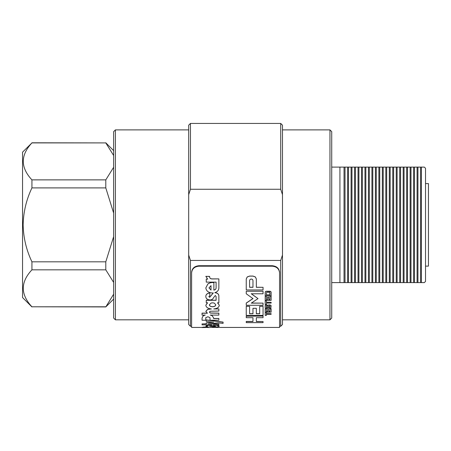 <?xml version="1.0" encoding="UTF-8"?>
<svg xmlns="http://www.w3.org/2000/svg" width="451" height="451" viewBox="0 0 451 451"><rect width="100%" height="100%" fill="white"/><g stroke="black" fill="none" stroke-linecap="round" stroke-linejoin="round"><path stroke-width="0.68" d="M364.983 167.112L364.983 282.597L362.378 282.597L362.378 167.112L424.346 167.112L425.518 168.285L425.518 281.424L424.346 282.597L421.414 282.597L421.414 167.112M371.928 167.112L371.928 282.597L369.324 282.597L369.324 167.112M378.879 167.112L378.879 282.597L376.269 282.597L376.269 167.112M385.825 167.112L385.825 282.597L383.215 282.597L383.215 167.112M392.77 167.112L392.77 282.597L390.16 282.597L390.16 167.112M399.716 167.112L399.716 282.597L397.105 282.597L397.105 167.112M406.661 167.112L406.661 282.597L404.051 282.597L404.051 167.112M413.606 167.112L413.606 282.597L410.996 282.597L410.996 167.112M420.552 167.112L420.552 282.597L417.942 282.597L417.942 167.112M351.092 167.112L351.092 282.597L348.488 282.597L348.488 167.112L362.378 167.112M358.038 167.112L358.038 282.597L355.433 282.597L355.433 167.112M115.405 129.888L115.405 319.821L113.646 318.062L113.646 131.647L115.405 129.888L188.687 129.888M331.722 318.062L329.963 319.821L329.963 129.888L331.722 131.647L331.722 318.062M425.518 183.585L428.45 183.585L428.45 266.124L425.518 266.124M282.478 129.888L329.963 129.888M282.478 319.821L329.963 319.821M115.405 319.821L188.687 319.821M190.446 326.27L188.687 324.511L188.687 255.069L190.446 260.441L190.446 326.27L191.619 326.27L191.619 327.443L191.619 272.319C192.041 268.345 194.488 266.146 198.942 265.718L272.224 265.718C276.672 266.141 279.113 268.339 279.552 272.319L279.552 272.793C279.124 268.819 276.683 266.62 272.224 266.191L272.224 265.718M282.478 125.198L282.478 194.646L280.719 189.268L280.719 123.439L282.478 125.198M218.859 327.443L279.552 327.443L279.552 326.27L280.719 326.27L280.719 260.441L282.478 255.069L282.478 324.511L280.719 326.27M190.446 260.441L280.719 260.441M358.038 282.597L358.906 282.597L358.906 167.112M364.983 282.597L365.851 282.597L365.851 167.112M371.928 282.597L372.797 282.597L372.797 167.112M378.879 282.597L379.742 282.597L379.742 167.112M385.825 282.597L386.687 282.597L386.687 167.112M392.77 282.597L393.633 282.597L393.633 167.112M399.716 282.597L400.578 282.597L400.578 167.112M406.661 282.597L407.524 282.597L407.524 167.112M413.606 282.597L414.469 282.597L414.469 167.112M331.722 282.597L339.93 282.597L339.93 167.112L344.034 167.112L344.034 282.597L345.015 282.597L345.015 167.112L348.488 167.112M344.034 167.112L345.015 167.112M420.552 282.597L421.414 282.597M339.93 167.112L331.722 167.112M351.092 282.597L351.96 282.597L351.96 167.112M188.687 255.069L188.687 125.198L190.446 123.439L190.446 189.268L280.719 189.268M282.478 255.069L282.478 194.646M190.446 189.268L188.687 194.646M362.378 282.597L358.906 282.597M355.433 282.597L351.96 282.597M348.488 282.597L345.015 282.597M344.034 282.597L339.93 282.597M417.942 282.597L414.469 282.597M410.996 282.597L407.524 282.597M404.051 282.597L400.578 282.597M397.105 282.597L393.633 282.597M390.16 282.597L386.687 282.597M383.215 282.597L379.742 282.597M376.269 282.597L372.797 282.597M369.324 282.597L365.851 282.597M354.565 282.597L354.565 167.112M347.62 282.597L347.62 167.112M417.079 282.597L417.079 167.112M410.134 282.597L410.134 167.112M403.188 282.597L403.188 167.112M396.243 282.597L396.243 167.112M389.298 282.597L389.298 167.112M382.352 282.597L382.352 167.112M375.407 282.597L375.407 167.112M368.456 282.597L368.456 167.112M361.51 282.597L361.51 167.112M113.646 282.439L105.793 269.833L105.793 261.817L113.646 236.617M113.646 299.069L105.793 306.928L113.646 294.199M31.931 306.928L22.55 297.547L22.55 152.162L31.931 142.916C20.408 155.189 20.408 167.513 31.931 179.876L31.931 187.898C26.35 199.624 23.418 211.942 23.136 224.857C23.418 237.784 26.35 250.102 31.931 261.817L31.931 269.833C20.408 282.112 20.408 294.43 31.931 306.793L105.793 306.928M105.793 306.793L31.931 306.793M105.793 269.833L31.931 269.833M105.793 261.817L31.931 261.817M113.646 155.516L105.793 142.916L31.931 142.916M105.793 142.916L31.931 142.787M113.646 213.103L105.793 187.898L105.793 179.876L31.931 179.876M105.793 187.898L31.931 187.898M105.793 179.876L113.646 167.276M256.331 278.949L255.356 276.925L252.972 276.063L249.606 276.063L247.244 276.925L246.246 278.949L246.246 289.948L263.057 289.948L263.057 287.31L256.331 287.31L256.331 279.011L255.356 276.987L252.972 276.119L249.606 276.119L247.244 276.987L246.246 279.011M263.057 287.31L256.331 287.242M252.972 298.523L246.246 303.044L246.246 305.271L263.057 305.271L263.057 303.134L251.286 303.134L258.011 298.607L251.286 293.776L263.057 293.776L263.057 291.245L246.246 291.245L246.246 293.776L252.972 298.607L246.246 303.134M263.057 291.245L246.246 291.245M258.011 298.607L251.286 293.697M263.057 303.134L251.427 303.044M249.606 306.302L246.246 306.212L246.246 315.418L263.057 315.418L263.057 306.302L259.691 306.302L259.691 313.783L256.331 313.783L256.331 308.309L252.972 308.309L252.972 313.783L249.606 313.783L249.606 306.302L246.246 306.302M252.972 313.676L249.606 313.676M256.331 308.309L252.972 308.309M259.691 313.676L256.331 313.676M263.057 306.302L259.691 306.302M246.246 316.196L263.057 316.095L246.246 316.196L246.246 317.684L252.972 317.684L252.972 321.439L246.246 321.439L246.246 322.634L263.057 322.634L263.057 321.552L256.331 321.552L256.331 317.684L256.331 321.439L263.057 321.552M271.136 292.158L270.792 291.521L269.946 291.25L266.378 291.25L265.543 291.521L265.194 292.158L265.194 295.777L271.136 295.777L271.136 292.237L270.792 291.6L266.378 291.329L265.543 291.6L265.194 292.237M266.378 296.166L265.194 296.087L265.194 300.355L271.136 300.355L271.136 296.166L269.946 296.166L269.946 299.537L268.757 299.537L268.757 297.029L267.567 297.029L267.567 299.537L266.378 299.537L266.378 296.166L265.194 296.166M267.567 299.453L266.378 299.453M268.757 297.029L267.567 297.029M269.946 299.453L268.757 299.453M271.136 296.166L269.946 296.166M265.194 300.721L266.378 300.637L265.194 300.721L265.194 304.628L266.378 304.628L266.378 303.095L266.378 304.538M266.378 300.721L266.378 302.317L271.136 302.317L266.378 302.226M271.136 305.62L269.946 304.876L267.922 305.096L267.404 307.779L266.378 307.52L266.378 306.077L266.558 307.779M268.757 307.779L268.757 306.077L269.777 305.817L269.946 307.43L269.354 307.779L269.354 308.574L270.792 308.377L271.136 305.71L269.946 304.966L267.922 305.192L267.567 305.62M266.378 306.077L266.981 305.71L266.981 304.876L265.543 305.096L265.194 305.62L265.194 307.875L266.378 308.574L268.418 308.377L268.757 306.077M267.567 307.43L266.558 307.683M266.378 308.89L265.194 308.794L265.194 312.188L271.136 312.188L271.136 308.89L269.946 308.89L269.946 311.551L268.757 311.551L268.757 309.572L267.567 309.572L267.567 311.551L266.378 311.551L266.378 308.89L265.194 308.89M267.567 311.449L266.378 311.449M268.757 309.572L267.567 309.572M269.946 311.449L268.757 311.449M271.136 308.89L269.946 308.89M265.194 312.47L266.378 312.374L265.194 312.47L265.194 315.446L266.378 315.446L266.378 314.291L266.378 315.345M266.378 312.47L266.378 313.699L271.136 313.699L266.378 313.597M207.533 279.079L206.259 279.079L206.259 282.123L216.097 282.123L216.097 287.8C216.068 289.018 215.33 289.767 213.875 290.055M209.625 276.452C209.535 278.008 210.363 278.819 212.1 278.887L218.87 278.887L212.1 278.949C210.363 278.881 209.535 278.07 209.625 276.508L205.831 276.333L207.669 279.141L206.259 279.141M218.87 278.949L218.865 287.828M218.87 300.214L218.865 296.346C218.972 294.187 217.647 292.947 214.896 292.626L214.811 292.71C217.455 291.814 218.808 290.213 218.865 287.896L218.865 282.123M214.563 308.839L218.87 308.935L213.746 308.935C217.224 308.585 219.079 307.334 219.304 305.192L217.506 302.728M210.329 314.99L212.145 315.582L213.594 317.87L212.145 315.683L210.329 315.091L218.87 315.091L218.87 313.129L210.397 312.988L209.377 312.036M205.78 317.572L205.78 320.249L205.78 317.679L207.9 316.754L210.019 317.69L210.019 320.249L218.865 320.249L218.865 318.462L213.594 318.462M210.019 317.69L210.019 320.142M205.211 314.99L203.288 315.672L202.059 317.966L202.059 320.249L205.78 320.249M207.133 313.129L202.059 313.129L202.059 315.091L205.211 315.091L203.288 315.779L202.059 317.966M210.702 308.862L207.623 309.335L205.831 311.404L207.421 313.231L202.059 313.231M207.601 302.728L205.831 305.192C206.096 307.328 207.95 308.574 211.401 308.941L207.623 309.431L205.831 311.506M205.831 296.544L205.831 296.465C205.825 294.48 207.15 293.297 209.805 292.919L209.805 292.998C207.15 293.375 205.825 294.559 205.831 296.544C205.921 298.585 207.347 299.723 210.098 299.966C211.801 299.842 212.9 299.148 213.396 297.885L215.302 295.495L216.097 296.476L216.097 300.214L206.259 300.214L206.259 302.813L207.601 302.813L205.831 305.192M213.278 292.896L209.692 297.254L208.852 296.493M216.097 282.123L216.097 287.868C216.068 289.091 215.324 289.846 213.875 290.128L213.875 282.546C211.542 282.258 209.529 282.749 207.832 284.006L205.831 287.913C206.265 291.058 208.52 292.755 212.601 293.003L213.278 292.975L209.692 297.339L208.852 296.578L209.805 295.726L209.805 292.998M213.577 322.127L206.259 322.91L206.259 323.925L202.059 323.925L202.059 324.855L211.807 324.855C208.046 325.053 206.062 325.492 205.853 326.18L208.283 326.913L203.283 327.11L202.054 327.561L207.443 327.443M209.388 323.812L218.87 323.925L208.3 323.925L218.239 322.826L223.076 323.412L223.076 322.099L206.259 319.9L206.259 321.445L213.577 322.24L206.259 323.023M212.838 327.065L213.594 327.443L212.556 327.065C216.717 327.082 218.949 326.783 219.259 326.18L215.251 324.855M218.865 327.443L213.594 327.392M205.774 327.42L208.328 327.443M207.736 326.907L202.054 327.347M209.856 324.855L205.853 326.18M206.259 323.812L202.059 323.925M208.328 327.494L207.443 327.494M279.552 327.443L279.552 272.793M198.942 265.718L198.942 266.191L272.224 266.191M198.942 266.191C194.494 266.609 192.053 268.813 191.619 272.793M210.014 327.522L208.328 327.522M210.014 327.42L213.594 327.443M219.259 326.18C219.051 325.492 217.061 325.053 213.3 324.855L218.87 324.855L218.87 323.925M223.076 322.206L206.259 320.013M212.534 326.625L215.713 326.18C215.499 325.853 214.439 325.673 212.534 325.639C210.623 325.673 209.563 325.853 209.354 326.18L212.534 326.625L215.713 326.062M209.354 326.062L212.534 326.513M213.875 282.614C211.542 282.326 209.529 282.811 207.832 284.074L205.831 287.913M216.097 296.476L216.097 300.304L206.259 300.304M218.865 318.569L213.594 318.569L213.594 317.87M218.87 313.231L210.397 313.09L209.377 312.131L210.172 311.258L218.87 311.049L218.87 308.935M219.304 305.192L217.506 302.813L218.87 302.813L218.865 300.304M218.865 296.425C218.972 294.266 217.647 293.026 214.896 292.705M209.625 276.39L205.831 276.39M212.601 306.765L212.624 306.765C214.558 306.663 215.606 306.02 215.781 304.837L214.372 303.151L212.765 302.813L211.102 303.021L209.349 304.848C209.54 306.054 210.623 306.697 212.601 306.765L212.624 306.674C214.558 306.573 215.606 305.93 215.781 304.746M209.01 287.89L211.012 290.094L211.012 285.641L209.01 287.89M209.01 287.823L211.012 290.021L211.012 285.641M209.349 304.758C209.54 305.964 210.623 306.601 212.601 306.674M271.136 313.699L271.136 314.291L266.378 314.291M266.981 304.966L265.543 305.192L265.194 305.62M269.946 306.077L269.946 307.52L269.354 307.875M271.136 302.317L271.136 303.095L266.378 303.095M266.975 292.237L266.378 292.688L266.378 294.909L269.946 294.909L269.777 292.372L266.975 292.237M266.378 292.688L266.378 294.83L269.946 294.83L269.946 292.688M252.972 317.684L252.972 321.552L246.246 321.552M263.057 316.196L263.057 317.684L256.331 317.684M250.102 279.434L249.606 280.432L249.606 287.31L252.972 287.31L252.972 280.432L252.498 279.434L251.286 279.011L250.102 279.434M249.606 280.432L249.606 287.242L252.972 287.242L252.972 280.432M190.446 123.439L280.719 123.439M113.646 150.64L105.793 142.787M191.619 327.443L202.054 327.443"/></g></svg>
